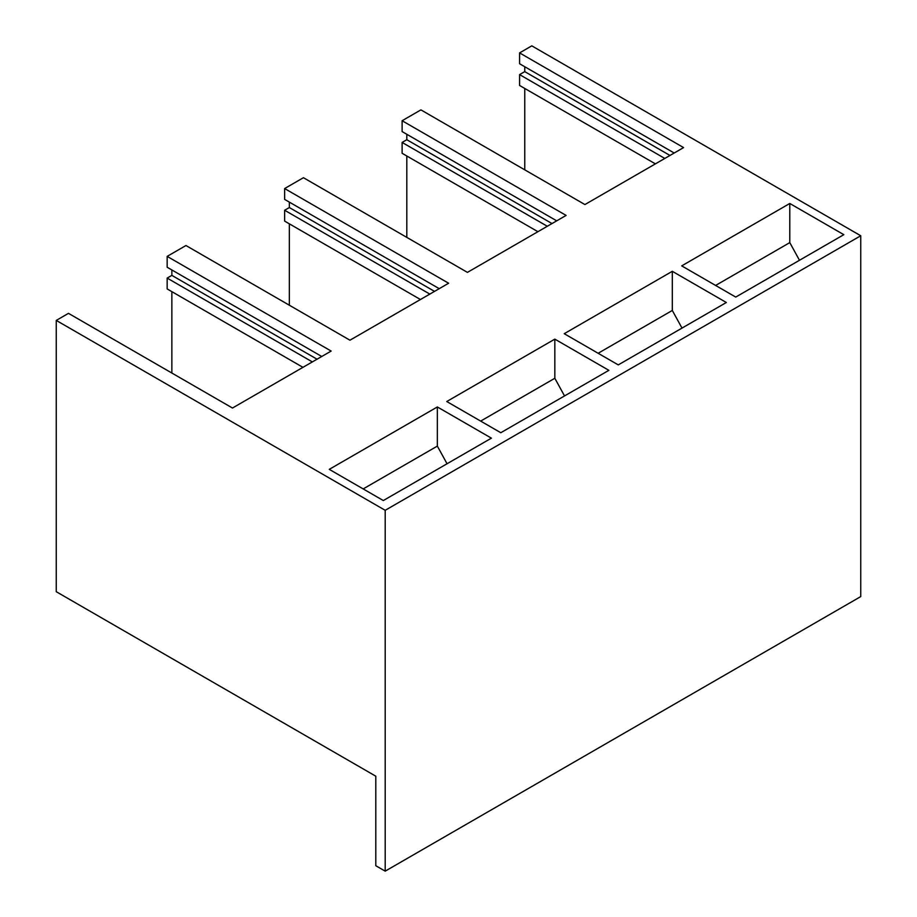 <?xml version="1.0" encoding="UTF-8"?>
<svg xmlns="http://www.w3.org/2000/svg" width="917" height="917" viewBox="0 0 917 917"><rect width="100%" height="100%" fill="white"/><g stroke="black" fill="none" stroke-linecap="round" stroke-linejoin="round"><path stroke-width="1.38" d="M289.336 202.118L289.336 207.54L284.637 210.257L284.637 221.112L420.433 299.515M284.637 210.257L429.832 294.093M289.336 207.54L434.532 291.377M537.912 231.692L402.116 153.288L402.116 142.433L406.816 139.716L552.011 223.553M402.116 142.433L547.311 226.27M664.791 158.435L519.584 74.609L524.753 71.629L669.96 155.454M519.584 74.609L519.584 85.464L655.391 163.868M674.19 153.013L519.584 63.754L519.584 52.899L531.803 45.85L860.742 235.761L860.742 596.589L385.197 871.15L375.798 865.728L375.798 776.195L56.258 591.706L56.258 320.411L385.197 510.31L385.197 871.15M860.742 235.761L385.197 510.31M554.831 339.13L446.751 401.52L500.797 432.721L608.877 370.33L554.831 339.13L554.831 378.274L564.528 395.926M672.31 271.306L564.23 333.696L618.264 364.897L726.344 302.495L672.31 271.306L672.31 310.45L682.007 328.103M789.789 203.471L681.709 265.873L735.743 297.074L843.823 234.672L789.789 203.471L789.789 242.615L799.486 260.279M437.352 406.953L329.272 469.355L383.317 500.544L491.397 438.154L437.352 406.953L437.352 446.098L447.049 463.75M406.816 237.388L406.816 155.993M289.336 223.828L289.336 305.212M171.857 291.652L171.857 373.036M598.136 353.274L672.31 310.45M480.657 421.098L554.831 378.274M715.604 285.451L789.789 242.615M363.178 488.921L437.352 446.098M171.857 269.942L171.857 275.375L317.053 359.2M406.816 139.716L406.816 134.295M524.753 66.735L524.753 71.629M524.753 88.445L524.753 169.828M171.857 275.375L167.158 278.08L167.158 288.935L302.954 367.339M167.158 278.08L312.353 361.917M519.584 52.899L683.589 147.591L584.908 204.56L420.903 109.88L402.116 120.735L402.116 131.578L556.711 220.837M402.116 120.735L566.11 215.415L467.429 272.383L303.435 177.703L284.637 188.558L448.631 283.238L349.95 340.207L185.956 245.527L167.158 256.382L331.152 351.062L232.471 408.031L68.477 313.35L56.258 320.411M321.752 356.484L167.158 267.237L167.158 256.382M439.232 288.66L284.637 199.402L284.637 188.558"/></g></svg>
